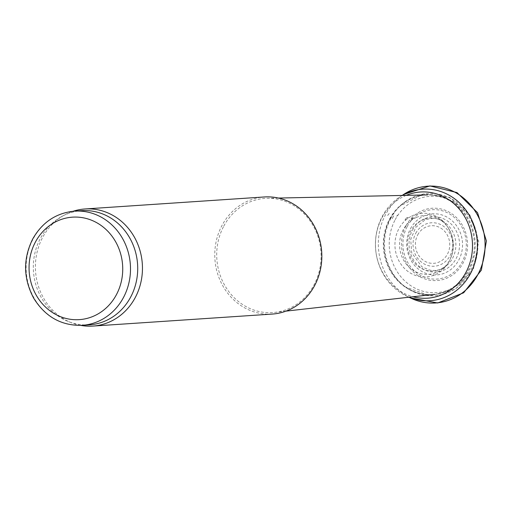 <?xml version="1.0" encoding="UTF-8"?>
<svg xmlns="http://www.w3.org/2000/svg" width="512" height="512" viewBox="0 0 512 512"><rect width="100%" height="100%" fill="white"/><g stroke="black" fill="none" stroke-linecap="round" stroke-linejoin="round"><path stroke-width="0.38" stroke-dasharray="2.56 1.92" d="M223.77 226.138A57.222 52.173 86.2 0 1 267.258 198.291A57.222 52.173 86.2 0 1 320.96 251.994A57.222 52.173 86.2 0 1 274.893 312.378A57.222 52.173 86.2 0 1 225.235 286.221A57.222 52.173 86.2 0 1 223.77 226.138M272.224 314.08A58.688 53.51 86.2 0 1 222.912 286.016A58.688 53.51 86.2 0 1 222.01 225.427A58.688 53.51 86.2 0 1 264.384 196.96M80.813 325.402A58.688 53.51 86.2 0 1 71.635 322.81A58.688 53.51 86.2 0 1 42.637 237.434A58.688 53.51 86.2 0 1 64.422 215.04A58.688 53.51 86.2 0 1 73.171 211.245M89.338 324.851A57.222 52.173 86.2 0 1 68.653 321.658A57.222 52.173 86.2 0 1 40.384 238.413A57.222 52.173 86.2 0 1 61.626 216.576A57.222 52.173 86.2 0 1 81.696 210.656M405.037 219.949L406.746 217.466A42.035 38.323 -93.8 0 0 405.037 219.949L406.4 220A40.794 37.197 -93.8 0 1 408.102 217.626L406.746 217.466M402.208 195.443A55.891 50.957 -93.8 0 0 400.819 196.282A55.891 50.957 -93.8 0 0 383.878 213.574A55.891 50.957 -93.8 0 0 381.907 217.101A55.891 50.957 -93.8 0 0 407.539 296.576A55.891 50.957 -93.8 0 0 409.018 297.216M406.202 195.36A53.216 48.518 -93.8 0 0 384.646 213.382A53.216 48.518 -93.8 0 0 382.637 216.646A53.216 48.518 -93.8 0 0 376.006 236.25A53.216 48.518 -93.8 0 0 377.613 260.256A53.216 48.518 -93.8 0 0 412.992 296.762M410.835 216.512A31.885 29.069 -93.8 0 0 408.941 217.638A31.885 29.069 -93.8 0 0 405.914 269.792A31.885 29.069 -93.8 0 0 451.642 255.43A31.885 29.069 -93.8 0 0 450.016 231.168A31.885 29.069 -93.8 0 0 410.835 216.512M416.384 217.459A29.504 26.899 -93.8 0 0 414.56 218.33A29.504 26.899 -93.8 0 0 403.546 260.07A29.504 26.899 -93.8 0 0 442.63 268.73A29.504 26.899 -93.8 0 0 450.067 259.418A29.504 26.899 -93.8 0 0 447.923 227.424A29.504 26.899 -93.8 0 0 439.27 219.168A29.504 26.899 -93.8 0 0 416.384 217.459M413.069 218.221A36.422 33.21 -93.8 0 0 411.386 220.186L410.56 220.154A37.126 33.85 -93.8 0 1 412.243 218.125L413.069 218.221L411.386 220.186M417.715 234.867A18.842 17.178 86.2 0 1 447.475 235.354A18.842 17.178 86.2 0 1 432.525 263.354A18.842 17.178 86.2 0 1 417.715 234.867M415.718 233.338A21.773 19.853 86.2 0 1 450.118 233.907A21.773 19.853 86.2 0 1 432.838 266.266A21.773 19.853 86.2 0 1 415.718 233.338M412.454 230.214A27.693 25.248 86.2 0 1 456.198 230.931A27.693 25.248 86.2 0 1 434.227 272.083A27.693 25.248 86.2 0 1 412.454 230.214M410.464 228.685A30.624 27.923 86.2 0 1 458.848 229.478A30.624 27.923 86.2 0 1 434.541 274.995A30.624 27.923 86.2 0 1 410.464 228.685M407.2 226.566A34.758 31.693 86.2 0 1 462.118 227.469A34.758 31.693 86.2 0 1 434.534 279.13A34.758 31.693 86.2 0 1 407.2 226.566M405.965 225.818A36.23 33.037 86.2 0 1 463.206 226.758A36.23 33.037 86.2 0 1 434.451 280.608A36.23 33.037 86.2 0 1 405.965 225.818M395.187 219.725A48.275 44.013 86.2 0 1 471.456 220.979A48.275 44.013 86.2 0 1 433.146 292.73A48.275 44.013 86.2 0 1 395.187 219.725M390.797 218.362A51.206 46.688 86.2 0 1 399.994 206.099A51.206 46.688 86.2 0 1 463.181 207.763A51.206 46.688 86.2 0 1 467.808 276.883A51.206 46.688 86.2 0 1 405.408 286.95A51.206 46.688 86.2 0 1 390.797 218.362M390.022 219.04A50.099 45.677 86.2 0 1 399.021 207.04A50.099 45.677 86.2 0 1 460.838 208.672A50.099 45.677 86.2 0 1 465.363 276.294A50.099 45.677 86.2 0 1 404.314 286.144A50.099 45.677 86.2 0 1 390.022 219.04M389.504 219.194A49.888 45.485 86.2 0 1 427.418 194.912A49.888 45.485 86.2 0 1 474.234 241.734A49.888 45.485 86.2 0 1 434.074 294.381A49.888 45.485 86.2 0 1 390.784 271.578A49.888 45.485 86.2 0 1 389.504 219.194M82.125 325.331A57.222 52.173 86.2 0 1 34.048 297.965A57.222 52.173 86.2 0 1 33.165 238.899A57.222 52.173 86.2 0 1 74.477 211.142M393.734 215.763A53.478 48.762 -93.8 0 0 391.942 219.206L393.734 215.763M403.494 194.547L403.456 194.573A58.522 53.357 -93.8 0 0 403.45 194.573A58.522 53.357 -93.8 0 0 385.651 214.394A58.522 53.357 -93.8 0 0 383.77 218.202A58.522 53.357 -93.8 0 0 410.374 297.914M389.242 213.485A46.176 42.099 -93.8 0 0 387.194 216.058L389.242 213.485M398.438 214.579A38.63 35.219 -93.8 0 0 396.429 216.403L398.438 214.579M424.8 219.059A26.541 24.198 -93.8 0 0 423.098 219.667A26.541 24.198 -93.8 0 0 410.163 256.454A26.541 24.198 -93.8 0 0 445.146 266.803A26.541 24.198 -93.8 0 0 455.821 242.963A26.541 24.198 -93.8 0 0 442.054 220.762A26.541 24.198 -93.8 0 0 424.8 219.059M423.686 219.334A27.91 25.446 -93.8 0 0 422.029 220.32L423.686 219.334M427.418 194.912C416.672 195.251 407.206 199.29 399.021 207.04L399.994 206.099L423.392 193.939L449.318 197.203L469.805 214.848L478.714 241.44L473.427 268.973L455.475 289.19L430.214 295.878L405.408 286.95L404.314 286.144C413.459 292.736 423.379 295.482 434.074 294.381M278.438 198.054L267.258 198.291M286.003 311.123L274.893 312.378M68.653 321.658L71.635 322.81M61.626 216.576L64.422 215.04M442.592 268.762L445.139 266.816L439.398 269.702L435.04 270.515L429.85 270.176L421.85 266.784L411.667 252.742L410.72 239.398L415.75 227.411L424.666 220.173L426.374 219.494C435.379 217.203 438.086 219.328 439.29 219.533L442.054 220.762L439.27 219.168M408.941 297.222L407.539 296.576M402.131 195.45L400.826 196.275M376.006 236.256L375.75 238.298C374.893 247.974 376.23 254.957 377.088 258.266L377.613 260.256M451.642 255.437L450.067 259.424M450.016 231.168L447.923 227.424"/><path stroke-width="0.77" d="M73.171 211.245A58.688 53.51 86.2 0 1 85.005 208.966L264.384 196.96A58.688 53.51 86.2 0 1 321.696 251.949A58.688 53.51 86.2 0 1 272.224 314.08L92.845 326.086A58.688 53.51 86.2 0 1 80.813 325.402M85.005 208.966A58.688 53.51 86.2 0 1 142.317 263.949A58.688 53.51 86.2 0 1 92.845 326.086M74.477 211.142L81.696 210.656A57.222 52.173 86.2 0 1 137.574 264.269A57.222 52.173 86.2 0 1 89.338 324.851L82.125 325.331C61.466 325.869 45.35 316.87 33.779 298.336C23.296 278.72 22.906 258.989 32.621 239.142C42.17 222.278 56.122 212.941 74.477 211.142A57.222 52.173 86.2 0 1 130.362 264.755A57.222 52.173 86.2 0 1 82.125 325.331M409.018 297.216A55.891 50.957 -93.8 0 0 477.261 241.536A55.891 50.957 -93.8 0 0 402.208 195.443M412.992 296.762A53.216 48.518 -93.8 0 0 472.371 241.862A53.216 48.518 -93.8 0 0 406.202 195.36M35.392 242.067A51.354 46.822 86.2 0 1 116.525 243.398A51.354 46.822 86.2 0 1 75.77 319.725A51.354 46.822 86.2 0 1 35.392 242.067M403.494 194.547L429.933 185.914L457.005 192.589L477.555 212.71L486.4 240.947L481.376 270.112L463.674 292.768L437.722 302.97L410.374 297.914A58.522 53.357 -93.8 0 0 484.947 241.018A58.522 53.357 -93.8 0 0 403.456 194.573L402.131 195.45M427.418 194.912L278.438 198.054M434.074 294.381L286.003 311.123M410.368 297.907L408.941 297.222"/></g></svg>
